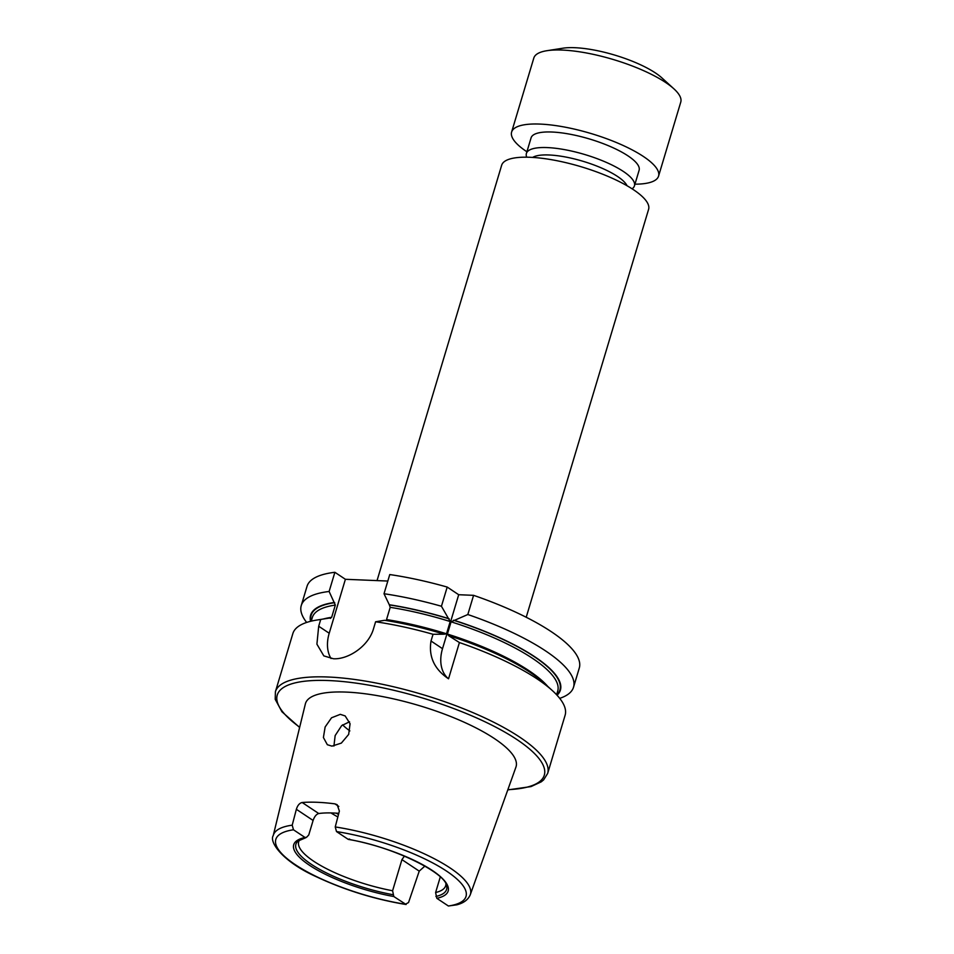 <?xml version="1.0" encoding="UTF-8"?>
<svg xmlns="http://www.w3.org/2000/svg" width="954" height="954" viewBox="0 0 954 954"><rect width="100%" height="100%" fill="white"/><g stroke="black" fill="none" stroke-linecap="round" stroke-linejoin="round"><path stroke-width="1.43" d="M331.956 746.135L341.353 743.094L348.663 734.425L350.07 723.728L345.157 715.929L340.304 714.343L331.539 717.79L325.135 726.984L323.406 737.514L327.341 744.716L331.956 746.135M331.038 658.534A36.097 25.555 123.6 0 1 329.213 633.241L345.396 579.293L334.878 572.293A142.122 39.651 -163.3 0 0 307.021 586.352L301.261 605.54A142.122 39.651 -163.3 0 0 306.663 622.437M334.878 572.293L329.118 591.48L335.331 605.074L331.658 617.321L320.711 619.504L318.696 626.241L316.907 644.153L323.823 655.887L333.435 658.749C347.983 659.655 368.59 646.442 373.586 628.507L375.602 621.769L384.629 620.303A130.388 36.371 -163.3 0 1 444.135 634.195L433.033 634.291A142.122 39.651 -163.3 0 0 375.602 621.769M338.789 813.333A76.702 21.405 -163.3 0 0 333.304 812.999A76.702 21.405 -163.3 0 0 318.755 813.524C316.346 814.203 314.462 816.517 313.103 820.452L308.75 834.977L306.58 837.266L305.041 837.481L293.474 829.789L292.21 825.174L296.36 809.302C297.588 805.355 299.532 803.089 302.179 802.505A104.058 29.037 16.7 0 1 317.217 802.29A104.058 29.037 16.7 0 1 334.902 803.852L337.156 804.687L339.374 811.079L335.236 826.939L336.5 831.566L348.067 839.258L349.605 839.043L348.067 839.258A80.613 22.491 -163.3 0 1 432.234 870.418A80.613 22.491 -163.3 0 1 436.825 898.31L435.608 892.527A76.702 21.405 -163.3 0 0 445.649 885.789A76.702 21.405 -163.3 0 0 445.9 883.857M436.825 898.31L448.392 906.002L456.763 904.833C463.656 903.08 468.164 899.705 470.286 894.709L515.935 767.111A109.937 30.671 -163.3 0 0 461.927 721.224A109.937 30.671 -163.3 0 0 346.135 692.091A109.937 30.671 -163.3 0 0 305.363 703.933L273.238 835.585C268.909 842.203 283.111 861.903 316.573 876.857C344.752 890.07 374.6 899.3 406.106 904.523L393.811 896.533L392.595 890.75L401.932 859.626L404.424 856.108M424.876 866.089L419.235 871.133L408.527 902.544L405.378 904.237A99.276 27.69 -163.3 0 1 295.454 864.789A99.276 27.69 -163.3 0 1 293.474 829.789M435.608 892.527L440.295 876.929M634.947 184.182A76.702 21.405 -163.3 0 0 658.558 176.132L680.762 102.114A76.702 21.405 -163.3 0 0 673.882 88.805L661.885 77.894A59.78 16.683 -163.3 0 0 574.845 47.7A59.78 16.683 -163.3 0 0 562.92 48.201L546.904 50.705A76.702 21.405 -163.3 0 0 533.823 58.027L511.618 132.046A76.702 21.405 -163.3 0 0 526.906 151.769M673.882 88.805A76.702 21.405 -163.3 0 0 562.192 50.061A76.702 21.405 -163.3 0 0 546.904 50.705M658.558 176.132A76.702 21.405 -163.3 0 0 620.303 144.197A76.702 21.405 -163.3 0 0 539.988 124.08A76.702 21.405 -163.3 0 0 511.618 132.046M632.085 188.797A56.405 15.729 -163.3 0 0 634.446 185.851L639.108 170.289A56.405 15.729 -163.3 0 0 610.989 146.821A56.405 15.729 -163.3 0 0 551.925 132.022A56.405 15.729 -163.3 0 0 531.068 137.877L526.405 153.439A56.405 15.729 -163.3 0 0 526.739 157.195M634.446 185.851A56.405 15.729 -163.3 0 0 606.315 162.383A56.405 15.729 -163.3 0 0 547.262 147.584A56.405 15.729 -163.3 0 0 526.405 153.439M627.04 185.732A50.765 14.167 -163.3 0 0 549.015 154.977A50.765 14.167 -163.3 0 0 532.642 157.422M526.214 617.262L648.601 209.331A76.702 21.405 -163.3 0 0 610.345 177.408A76.702 21.405 -163.3 0 0 530.03 157.279A76.702 21.405 -163.3 0 0 501.661 165.245L377.045 580.592M320.711 619.504A142.122 39.651 -163.3 0 0 317.074 620.005A142.122 39.651 -163.3 0 0 292.854 633.575L275.396 691.769L275.217 699.33L281.943 711.767L299.616 727.461M507.778 789.912L531.032 786.585L541.252 781.839L543.637 779.871L547.656 773.444L565.114 715.25A142.122 39.651 -163.3 0 0 552.354 690.589A142.122 39.651 -163.3 0 0 459.411 642.555L448.821 635.805L447.402 634.064L451.075 621.817L467.83 614.519L473.578 595.332L458.707 594.724L447.199 587.068L441.44 606.255L450.193 621.543L446.52 633.79L444.135 634.195M448.797 618.633A130.388 36.371 -163.3 0 0 389.304 604.741L384.009 593.734L389.769 574.558A142.122 39.651 -163.3 0 1 447.199 587.068M446.52 633.79A128.075 35.727 -163.3 0 0 386.537 619.575L390.21 607.34L389.304 604.741M441.44 606.255A142.122 39.651 -163.3 0 0 384.009 593.734M557.053 695.239A130.388 36.371 -163.3 0 0 454.021 620.267M334.413 602.475A130.388 36.371 -163.3 0 0 310.599 621.304M559.712 698.352A142.122 39.651 -163.3 0 0 573.533 687.214A142.122 39.651 -163.3 0 0 467.83 614.519M329.118 591.48A142.122 39.651 -163.3 0 0 301.261 605.54M573.533 687.214L579.281 668.038A142.122 39.651 -163.3 0 0 473.578 595.332M387.825 581.046L345.396 579.293M433.033 634.291L431.017 641.016C428.501 656.65 434.344 669.243 448.535 678.807L459.411 642.555M552.354 690.589L544.042 683.016A130.388 36.371 -163.3 0 0 449.358 635.829M329.738 618.037A130.388 36.371 -163.3 0 0 328.188 618.264L317.074 620.005M330.656 618.383L330.048 618.24M299.568 839.949A76.702 21.405 -163.3 0 0 298.709 841.702A76.702 21.405 -163.3 0 0 392.595 890.75M306.58 837.266L305.041 837.481A80.613 22.491 -163.3 0 0 309.645 865.373A80.613 22.491 -163.3 0 0 393.811 896.533M342.593 724.825A76.702 21.405 -163.3 0 0 349.868 730.907M333.924 746.052L335.152 735.57L341.651 725.648L349.534 721.773M330.955 812.927A76.702 21.405 -163.3 0 0 337.847 816.946M448.535 678.807A36.097 25.555 123.6 0 1 442.513 648.672L458.707 594.724M318.696 626.241L329.213 633.241M547.656 773.444A142.122 39.651 -163.3 0 0 476.785 714.296A142.122 39.651 -163.3 0 0 327.961 677.006A142.122 39.651 -163.3 0 0 275.396 691.769M507.874 789.662A139.415 38.899 -163.3 0 0 510.247 735.307A139.415 38.899 -163.3 0 0 328.796 680.56A139.415 38.899 -163.3 0 0 299.687 727.198M292.21 825.174A102.877 28.703 -163.3 0 0 273.238 835.585M449.215 618.896A129.887 36.24 -163.3 0 0 389.614 604.943M450.193 621.543A128.075 35.727 -163.3 0 0 390.21 607.34M556.754 694.917A129.887 36.24 -163.3 0 0 453.496 620.243M334.723 602.678A129.887 36.24 -163.3 0 0 311.028 621.197M547.787 686.439A128.075 35.727 -163.3 0 0 447.402 634.064M331.658 617.321A128.075 35.727 -163.3 0 0 323.179 619.051M556.599 694.75L557.708 691.078A128.075 35.727 -163.3 0 0 451.075 621.817M335.331 605.074A128.075 35.727 -163.3 0 0 312.352 617.465L311.242 621.137M305.912 837.66L298.03 841.046A78.657 21.942 -163.3 0 0 318.827 868.903A78.657 21.942 -163.3 0 0 392.893 894.685M336.07 813.142A88.889 24.804 -163.3 0 0 338.515 814.37M435.906 896.45A78.657 21.942 -163.3 0 0 446.579 885.622C445.375 872.838 392.917 846.675 348.508 839.448M448.392 906.002A99.276 27.69 -163.3 0 0 446.412 871.014A99.276 27.69 -163.3 0 0 336.5 831.566M470.286 894.709A102.877 28.703 -163.3 0 0 335.236 826.939M338.813 806.44L334.902 803.852M302.179 802.505L318.755 813.524M313.103 820.452L296.36 809.302M419.235 871.133L401.932 859.626M431.017 641.016L442.513 648.672"/></g></svg>

